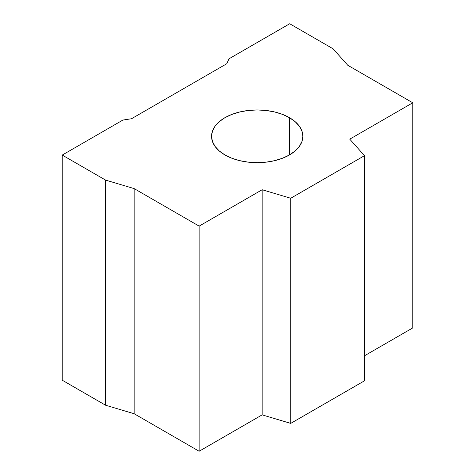 <?xml version="1.0" encoding="UTF-8"?>
<svg xmlns="http://www.w3.org/2000/svg" width="475" height="475" viewBox="0 0 475 475"><rect width="100%" height="100%" fill="white"/><g stroke="black" fill="none" stroke-linecap="round" stroke-linejoin="round"><path stroke-width="0.71" d="M224.93 154.945A45.642 26.351 180 0 1 211.559 136.313A45.642 26.351 180 0 1 239.738 111.969A45.642 26.351 180 0 1 289.483 117.681L289.483 154.945L282.566 158.223L274.675 160.657L266.107 162.159L257.207 162.664L248.3 162.159L239.738 160.657L231.848 158.223L224.93 154.945L219.254 150.955L215.038 146.395L212.438 141.455L211.559 136.313L212.438 131.171L215.038 126.225L219.254 121.671L224.93 117.681L231.848 114.404L239.738 111.969L248.3 110.467L257.207 109.962L266.107 110.467L274.675 111.969L282.566 114.404L289.483 117.681L295.159 121.671L299.375 126.225L301.969 131.171L302.848 136.313L301.969 141.455L299.375 146.395L295.159 150.955L289.483 154.945L289.483 117.681A45.642 26.351 180 0 1 302.848 136.313A45.642 26.351 180 0 1 274.675 160.657A45.642 26.351 180 0 1 224.93 154.945M289.697 23.75L229.045 58.769L226.771 63.727L131.486 118.744L122.894 120.056L62.237 155.076L105.563 180.084L134.146 188.599L199.132 226.124L262.147 189.739L290.724 198.253L364.497 155.663L349.748 139.163L412.763 102.784L347.771 65.265L333.022 48.765L289.697 23.75L229.045 58.769L226.771 63.727L131.486 118.744L122.894 120.056L62.237 155.076L62.237 380.202L105.563 405.217L134.146 413.731L199.132 451.25L262.147 414.871L290.724 423.385L364.497 380.796L290.724 423.385L262.147 414.871L199.132 451.25L134.146 413.731L105.563 405.217L62.237 380.202L62.237 155.076L105.563 180.084L105.563 405.217L105.563 180.084L134.146 188.599L134.146 413.731L134.146 188.599L199.132 226.124L199.132 451.25L199.132 226.124L262.147 189.739L262.147 414.871L262.147 189.739L290.724 198.253L290.724 423.385L290.724 198.253L364.497 155.663L364.497 380.796L364.497 155.663L349.748 139.163L412.763 102.784L412.763 327.91L364.497 355.781L412.763 327.91L412.763 102.784L347.771 65.265L333.022 48.765L289.697 23.75"/></g></svg>
